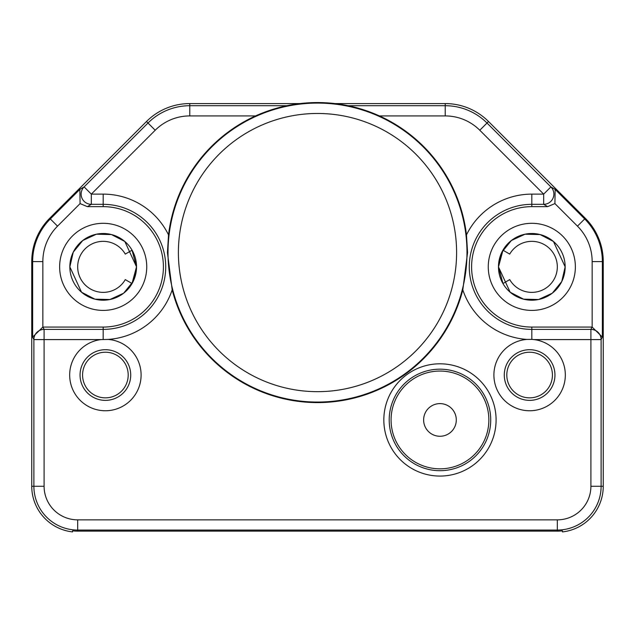 <?xml version="1.0" encoding="UTF-8"?>
<svg xmlns="http://www.w3.org/2000/svg" width="635" height="635" viewBox="0 0 635 635"><rect width="100%" height="100%" fill="white"/><g stroke="black" fill="none" stroke-linecap="round" stroke-linejoin="round"><path stroke-width="0.95" d="M502.936 283.535L509.714 279.614A25.511 25.511 0 0 0 548.211 286.401A25.511 25.511 0 0 0 548.211 247.317A25.511 25.511 0 0 0 509.714 254.103L502.936 250.182M531.812 327.073L592.153 327.073L602.361 337.098L602.361 261.604A60.341 60.341 0 0 0 584.684 218.94L555.149 189.405L554.911 203.597L547.632 206.645L531.812 206.645A60.214 60.214 0 0 0 471.599 266.859A60.214 60.214 0 0 0 531.812 327.073L531.828 339.384L534.051 339.59A35.719 35.719 0 0 1 565.261 377.253A35.719 35.719 0 0 1 529.614 410.758A35.719 35.719 0 0 1 493.927 376.46A35.719 35.719 0 0 1 526.772 339.431M531.812 206.645L531.812 204.327L543.679 204.327A10.208 10.2 120.4 0 0 550.894 186.904L543.679 194.127L479.79 130.239A48.887 48.887 0 0 0 445.214 115.919L379.397 115.919A150.019 150.019 0 0 1 466.471 234.902A72.731 72.731 0 0 1 531.812 194.127L543.679 194.127L543.679 204.327L547.632 206.645M466.479 234.902L467.566 252.571L462.812 289.862A150.019 150.019 0 0 1 172.188 289.862A72.731 72.731 0 0 1 108.212 339.415M526.828 339.431L531.828 339.384M108.212 339.431A35.719 35.719 0 0 1 141.073 376.452A35.719 35.719 0 0 1 105.386 410.758A35.719 35.719 0 0 1 69.739 377.253A35.719 35.719 0 0 1 100.949 339.59L44.093 339.59L44.093 486.275A33.584 33.584 0 0 0 77.676 519.851L557.324 519.851A33.584 33.584 0 0 0 590.907 486.275L590.907 329.39L531.82 329.39A62.532 62.532 0 0 1 469.281 266.859A62.532 62.532 0 0 1 531.812 204.327L531.812 194.127M383.834 419.941A56.126 56.126 0 0 1 439.968 363.807A56.126 56.126 0 0 1 496.094 419.941A56.126 56.126 0 0 1 439.968 476.067A56.126 56.126 0 0 1 383.834 419.941M529.614 400.367A25.329 25.329 0 0 1 504.285 375.039A25.329 25.329 0 0 1 529.614 349.702A25.329 25.329 0 0 1 554.95 375.039A25.329 25.329 0 0 1 529.614 400.367M529.614 397.851A22.812 22.812 0 0 0 552.426 375.039A22.812 22.812 0 0 0 529.614 352.219A22.812 22.812 0 0 0 506.801 375.039A22.812 22.812 0 0 0 529.614 397.851M590.907 486.275L601.115 486.275L601.115 339.59A10.208 10.2 -153.4 0 0 590.907 329.39L592.066 327.073M555.149 189.405L550.894 186.904L487.005 123.015L488.513 121.507L585.319 218.305A61.23 61.23 0 0 1 603.25 261.604L603.25 486.275A45.926 45.926 0 0 1 562.427 531.916L562.427 530.852L560.387 531.027A44.855 44.855 0 0 1 557.324 531.13L77.676 531.13A44.855 44.855 0 0 1 74.612 531.027L73.866 530.971M379.397 115.919A150.019 150.019 0 0 0 168.529 234.902L167.434 252.571L172.188 289.862M466.987 252.571A149.487 149.487 0 0 0 317.5 103.084A149.487 149.487 0 0 0 168.013 252.571A149.487 149.487 0 0 0 317.5 402.058A149.487 149.487 0 0 0 466.987 252.571M100.949 339.59L108.164 339.431M105.386 349.702A25.329 25.329 0 0 1 130.715 375.039A25.329 25.329 0 0 1 105.386 400.367A25.329 25.329 0 0 1 80.05 375.039A25.329 25.329 0 0 1 105.386 349.702M105.386 352.219A22.812 22.812 0 0 0 82.574 375.039A22.812 22.812 0 0 0 105.386 397.851A22.812 22.812 0 0 0 128.199 375.039A22.812 22.812 0 0 0 105.386 352.219M103.172 339.384L103.18 329.39L44.093 329.39A10.208 10.2 -26.6 0 0 33.885 339.59L44.093 339.59L44.093 329.39L42.934 327.073L103.188 327.073A60.214 60.214 0 0 0 163.401 266.859A60.214 60.214 0 0 0 103.188 206.645L87.368 206.645L80.089 203.597L79.851 189.405L84.106 186.904A10.208 10.2 59.6 0 0 91.321 204.327L103.188 204.327L103.188 194.127A72.731 72.731 0 0 1 168.529 234.902M560.387 531.027L562.427 530.852M255.603 115.919L189.786 115.919L189.786 103.576L300.03 103.576M334.97 103.576L445.214 103.576A61.23 61.23 0 0 1 488.513 121.507L585.319 218.305L577.469 226.155L554.911 203.597M79.851 189.405L50.316 218.94L49.681 218.305L146.487 121.507A61.23 61.23 0 0 1 189.786 103.576M189.786 115.919A48.887 48.887 0 0 0 155.21 130.239L91.321 194.127L91.321 204.327L87.368 206.645M80.089 203.597L57.531 226.155A50.133 50.133 0 0 0 42.847 261.604L42.847 327.073L32.639 337.098L33.885 339.59L33.885 486.275A43.783 43.783 0 0 0 77.676 530.058L557.324 530.058A43.783 43.783 0 0 0 601.115 486.275L603.25 486.275M44.093 486.275L31.75 486.275L31.75 261.604A61.23 61.23 0 0 1 49.681 218.305M73.414 530.931L72.573 530.852L72.573 531.916A45.926 45.926 0 0 1 31.75 486.275L31.75 261.604L32.639 261.604L32.639 337.098M72.573 530.852L74.612 531.027M132.064 250.182L125.285 254.103A25.511 25.511 0 0 0 86.789 247.317A25.511 25.511 0 0 0 86.789 286.401A25.511 25.511 0 0 0 125.285 279.614L132.064 283.535M439.968 403.614A16.327 16.327 0 0 0 423.632 419.941A16.327 16.327 0 0 0 439.968 436.269A16.327 16.327 0 0 0 456.295 419.941A16.327 16.327 0 0 0 439.968 403.614M488.855 419.941A48.887 48.887 0 0 0 439.968 371.054A48.887 48.887 0 0 0 391.081 419.941A48.887 48.887 0 0 0 439.968 468.828A48.887 48.887 0 0 0 488.855 419.941M389.207 419.941A50.76 50.76 0 0 1 439.968 369.181A50.76 50.76 0 0 1 490.72 419.941A50.76 50.76 0 0 1 439.968 470.702A50.76 50.76 0 0 1 389.207 419.941M178.395 252.571A139.105 139.105 0 0 0 317.5 391.668A139.105 139.105 0 0 0 456.605 252.571A139.105 139.105 0 0 0 317.5 113.467A139.105 139.105 0 0 0 178.395 252.571M502.96 250.206A33.314 33.314 0 0 0 502.96 283.512L498.499 266.859L502.968 250.206M565.158 266.859A33.345 33.345 0 0 1 531.812 300.204A33.345 33.345 0 0 1 498.467 266.859A33.345 33.345 0 0 1 531.812 233.513A33.345 33.345 0 0 1 565.158 266.859L561.761 281.527L552.252 293.211L538.575 299.514L523.518 299.156L510.159 292.219L498.467 266.859L501.864 252.19L511.373 240.506L525.05 234.204L540.107 234.561L553.466 241.498L565.158 266.859M488.259 266.859A43.553 43.553 0 0 1 531.812 223.306A43.553 43.553 0 0 1 575.366 266.859A43.553 43.553 0 0 1 531.812 310.412A43.553 43.553 0 0 1 488.259 266.859M592.153 327.073L592.153 261.604A50.133 50.133 0 0 0 577.469 226.155M526.772 339.415A72.731 72.731 0 0 1 462.812 289.862M602.361 337.098L601.115 339.59L534.051 339.59M592.153 261.604L603.25 261.604M479.79 130.239L487.005 123.015A59.095 59.095 0 0 0 445.214 105.712L445.214 103.576M445.214 115.919L445.214 105.712L348.123 105.712M155.21 130.239L147.995 123.015A59.095 59.095 0 0 1 189.786 105.712L286.877 105.712M103.188 327.073L103.18 329.39A62.532 62.532 0 0 0 165.719 266.859A62.532 62.532 0 0 0 103.188 204.327L103.188 206.645M77.676 519.851L77.676 531.13M557.324 519.851L557.324 531.13M103.188 194.127L91.321 194.127L84.106 186.904L147.995 123.015L146.487 121.507M146.741 266.859A43.553 43.553 0 0 1 103.188 310.412A43.553 43.553 0 0 1 59.634 266.859A43.553 43.553 0 0 1 103.188 223.306A43.553 43.553 0 0 1 146.741 266.859M57.531 226.155L50.316 218.94A60.341 60.341 0 0 0 32.639 261.604L42.847 261.604M132.04 283.512A33.314 33.314 0 0 0 132.04 250.206L136.501 266.859L132.032 283.512M136.533 266.859A33.345 33.345 0 0 1 103.188 300.204A33.345 33.345 0 0 1 69.842 266.859A33.345 33.345 0 0 1 103.188 233.513A33.345 33.345 0 0 1 136.533 266.859L133.136 281.527L123.627 293.211L109.95 299.514L94.893 299.156L81.534 292.219L69.842 266.859L73.239 252.19L82.748 240.506L96.425 234.204L111.482 234.561L124.841 241.498L136.533 266.859"/></g></svg>
